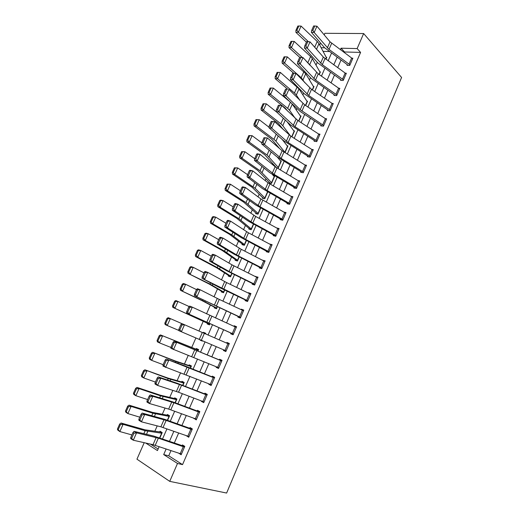 <?xml version="1.0" encoding="UTF-8"?>
<svg xmlns="http://www.w3.org/2000/svg" width="519" height="519" viewBox="0 0 519 519"><rect width="100%" height="100%" fill="white"/><g stroke="black" fill="none" stroke-linecap="round" stroke-linejoin="round"><path stroke-width="0.78" d="M319.691 45.023L320.567 43.045M324.187 34.844L324.862 33.307L363.65 33.54L401.589 77.48L226.621 493.05L169.739 481.366L177.498 463.454L182.539 464.628L360.588 52.419L344.538 51.971L344.272 52.594M169.739 481.366L136.945 459.179L144.217 442.694M317.245 62.286L316 65.115M310.479 77.662L309.46 79.978M303.667 93.128L302.875 94.932M296.816 108.705L296.252 109.976M289.913 124.378L289.589 125.118M272.676 163.537L272.3 164.4M265.936 178.86L265.183 180.567M259.143 194.288L258.021 196.837M252.312 209.806L250.813 213.218M245.435 225.428L243.554 229.709M238.513 241.147L236.242 246.311M231.552 256.97L228.885 263.029M224.539 272.897L221.477 279.858M217.487 288.927L214.023 296.797M210.383 305.055L206.51 313.859M203.24 321.293L198.952 331.038M195.91 337.94L191.706 347.496M188.274 355.288L184.44 364.007M180.586 372.752L177.122 380.635M172.846 390.34L169.752 397.366M165.055 408.044L162.337 414.214M157.205 425.878L154.876 431.166M150.413 444.089L158.12 449.013M329.247 51.543L323.039 51.368M159.833 438.004L162.213 432.567L160.04 431.237L159.742 431.912L144.918 429.803L121.089 423.017L123.068 424.347L145.145 430.712L161.922 433.242L159.833 438.004M167.572 420.351L169.59 415.751L167.397 414.48L167.105 415.148L152.605 412.423L129.082 405.151L131.086 406.416L152.878 413.215L169.298 416.42L167.572 420.351M175.26 402.822L176.921 399.04L174.708 397.833L174.416 398.495L160.235 395.167L137.022 387.414L139.047 388.601L160.559 395.841L176.629 399.708L175.26 402.822M182.896 385.416L184.2 382.445L181.974 381.29L181.682 381.952L167.819 378.027L144.905 369.8L168.188 378.585L183.908 383.106L182.896 385.416M190.479 368.127L191.433 365.953L189.188 364.857L188.903 365.512L175.344 360.997L152.729 352.304L175.772 361.445L191.148 366.609L190.479 368.127M198.011 350.954L198.621 349.572L196.364 348.528L196.078 349.183L160.507 334.93L198.336 350.221L198.011 350.954M200.211 339.763L200.075 340.081L202.339 341.093L202.494 340.743M205.498 333.892L205.758 333.295L203.487 332.309L203.221 332.906M209.708 324.291L207.457 323.272L207.172 323.914L209.455 324.868L209.955 323.72L209.734 324.226L172.833 307.384L172.529 305.983L173.378 306.333L175.532 301.52L174.676 301.182L172.529 305.983M216.728 308.286L214.509 307.209L214.224 307.851L216.52 308.753L217.357 306.852L216.806 308.111L202.631 300.683L180.469 290.322L180.184 288.875L181.047 289.2L183.181 284.425L182.318 284.107L180.184 288.875M223.702 292.379L221.516 291.256L221.237 291.892L223.546 292.735L224.708 290.095L223.825 292.1L209.981 284.068L188.053 273.37L187.794 271.891L188.657 272.183L190.778 267.441L189.909 267.155L187.794 271.891M230.637 276.575L228.477 275.401L228.198 276.037L230.527 276.828L232.006 273.448L230.806 276.192L217.273 267.564L197.771 257.216L195.585 256.542L195.345 255.017L196.221 255.29L198.329 250.58L197.454 250.314L195.345 255.017M237.527 260.869L235.392 259.649L235.12 260.279L237.462 261.018L239.259 256.911L237.734 260.382L224.526 251.164L205.277 240.44L203.065 239.817L202.845 238.26L203.727 238.506L205.822 233.829L204.94 233.589L202.845 238.26M244.371 245.26L242.269 243.995L241.997 244.618L244.352 245.305L246.467 240.485L244.624 244.683L231.727 234.873L212.725 223.767L210.5 223.215L210.299 221.619L211.188 221.84L213.27 217.189L212.375 216.981L210.299 221.619M250.988 229.638L249.101 228.438L248.828 229.061L251.196 229.696L253.622 224.169L251.468 229.074L238.883 218.694L220.127 207.211L217.883 206.718L217.701 205.089L218.596 205.284L220.666 200.665L219.764 200.477L217.701 205.089M257.508 214.062L255.886 212.985L255.614 213.601L258.001 214.185L260.733 207.963L258.274 213.569L245.987 202.618L227.478 190.771L225.214 190.337L225.051 188.669L225.953 188.838L228.01 184.251L227.101 184.089L225.051 188.669M264.041 198.608L262.633 197.622L262.361 198.239L264.761 198.771L267.791 191.861M270.581 183.272L269.335 182.357L269.069 182.967L271.482 183.454L274.687 176.136L273.656 175.941M277.01 168.026L278.158 168.234L281.343 160.961L280.396 160.799M277.114 168.046L275.933 167.339M284.976 152.683L287.961 145.878L287.085 145.748M287.202 121.848L294.273 131.489L291.918 136.854L294.533 130.892L293.715 130.788M292.534 104.514L300.806 116.593L298.814 121.135L301.065 115.997L300.3 115.912M278.067 72.381L277.114 72.375L275.154 76.747L276.108 76.754L278.067 72.381L280.37 72.439L299.022 88.885L307.3 101.789L305.665 105.513L307.559 101.199L306.833 101.134M285.035 56.818L284.068 56.837L282.122 61.177L283.089 61.164L285.035 56.818L287.318 56.889L305.717 73.717L313.755 87.069L312.47 89.995L314.014 86.485L313.327 86.433M291.95 41.351L290.984 41.397L289.051 45.704L290.017 45.672L291.95 41.351L294.228 41.436L310.583 56.506L312.367 58.647L320.171 72.446L319.237 74.574L320.424 71.862L319.775 71.83M298.827 25.995L297.848 26.054L295.927 30.342L296.907 30.284L298.827 25.995L301.085 26.093L317.232 41.475L318.984 43.674L326.542 57.914L325.958 59.257L326.801 57.33L326.179 57.311M341.009 60.087L337.7 67.684M334.45 75.145L331.083 82.878M327.852 90.3L324.433 98.162M321.216 105.552L317.732 113.551M314.533 120.901L310.991 129.036M307.806 136.348L304.205 144.626M301.039 151.898L297.374 160.313M294.228 167.546L290.497 176.103M287.37 183.291L283.582 191.998M280.468 199.147L276.614 207.996M273.519 215.106L269.601 224.098M266.526 231.163L262.549 240.31M259.487 247.329L255.445 256.626M252.403 263.607L248.29 273.052M245.273 279.988L241.095 289.589M238.091 296.479L233.842 306.236M230.864 313.08L226.55 322.993M223.592 329.792L219.206 339.867M216.248 346.647L211.849 356.761M208.833 363.676L204.441 373.771M201.372 380.829L196.986 390.891M193.853 398.092L189.487 408.129M186.289 415.472L181.929 425.483M178.666 432.976L174.319 442.96M170.991 450.602L168.727 455.799L182.539 464.628M178.86 453.243L181.15 454.767L184.79 446.353L182.467 444.932L182.163 445.626L184.686 446.288M186.464 435.713L188.728 437.27L192.341 428.915L189.999 427.559L189.701 428.253L192.302 429.005M194.009 418.308L196.247 419.897L199.841 411.599L197.48 410.302L197.181 410.99L199.75 411.807M201.508 401.018L201.353 401.375L203.72 402.64L207.289 394.395L204.914 393.162L204.616 393.85L207.146 394.725M208.956 383.846L208.755 384.3L211.142 385.5L214.691 377.313L212.297 376.139L211.999 376.82L214.496 377.761M216.352 366.784L216.112 367.335L218.518 368.471L222.041 360.342L219.628 359.232L219.336 359.907L221.795 360.906M223.695 349.845L223.417 350.481L225.843 351.558L229.34 343.481L226.907 342.436L226.621 343.098M232.272 333.581L235.172 326.892L236.301 327.405L233.407 334.093L186.613 313.093L230.968 333.075L230.676 333.743L233.115 334.761L236.586 326.736L234.147 325.75L233.9 326.315M239.512 316.882L242.392 310.232L243.502 310.771L240.628 317.407L194.359 295.648L238.176 316.454L237.89 317.115L240.342 318.076L243.794 310.103L241.329 309.175L241.127 309.642M246.7 300.293L249.561 293.683L250.664 294.241L247.803 300.838L202.053 278.333L219.122 287.364L245.338 299.937L245.052 300.598L247.518 301.5L250.949 293.585L248.471 292.71L248.309 293.079M253.836 283.809L256.684 277.25L257.768 277.821L254.933 284.38L231.052 272.566L212.329 262.037L209.695 261.128L226.485 270.633L252.448 283.536L252.163 284.191L254.647 285.035L258.053 277.165L255.445 276.627M260.934 267.441L263.756 260.921L264.833 261.511L262.017 268.025L238.351 255.925L219.933 244.897L217.286 244.047L233.797 254.018L259.513 267.24L259.234 267.888L261.732 268.673L265.118 260.862L262.53 260.285M267.979 251.17L270.788 244.696L271.852 245.312L269.05 251.78L245.604 239.402L227.484 227.873L224.818 227.088L241.056 237.507L268.771 252.422L272.131 244.663L269.569 244.047M268.771 252.422L266.253 251.696L266.532 251.047M274.979 235.016L277.769 228.581L278.82 229.21L276.037 235.639L252.811 222.988L234.984 210.974L232.304 210.24L248.27 221.113L273.208 234.783L273.234 235.607L275.758 236.281L279.099 228.568L276.582 227.925M281.94 218.96L284.704 212.569L285.748 213.218L282.985 219.602L259.967 206.685L242.431 194.184L239.733 193.509L255.439 204.823L280.143 218.797L280.163 219.621L282.706 220.244L286.021 212.582L283.809 212.063M288.849 203.013L291.6 196.662L292.625 197.33L289.881 203.675L267.077 190.486L249.827 177.511L247.115 176.888L262.556 188.644L287.026 202.916L287.046 203.74L289.602 204.311L292.898 196.695L290.938 196.279M295.713 187.171L298.444 180.859L299.463 181.546L296.732 187.846L274.136 174.397L257.171 160.955L254.446 160.384L269.627 172.574L293.871 187.138L293.89 187.962L296.459 188.475L299.735 180.917L297.977 180.58M302.532 171.426L305.25 165.159L306.255 165.859L303.544 172.12L281.149 158.412L264.469 144.509L261.732 143.99L276.653 156.602L300.67 171.465L300.689 172.282L303.271 172.749L306.521 165.237L304.932 164.964M309.311 155.791L312.01 149.563L313.002 150.276L310.31 156.498L288.123 142.53L271.716 128.174L268.965 127.713L283.634 140.74L307.423 155.888L307.443 156.706L310.038 157.121L313.268 149.654L311.815 149.44M316.045 140.247L318.724 134.064L319.704 134.797L317.031 140.973L295.045 126.753L278.911 111.948L276.147 111.54L290.569 124.982L314.138 140.409L314.151 141.233L316.759 141.596L319.976 134.174L318.64 134.006M323.441 126.169L326.633 118.799L325.4 118.663L304.659 104.844L288.908 89.417L286.06 95.833L283.283 95.477L300.047 111.364L320.807 125.034L320.82 125.858L323.441 126.169M329.383 109.47L332.03 103.359L332.99 104.124L330.344 110.229L308.76 95.515L293.164 79.829L290.374 79.517L304.296 93.777L327.431 109.749L327.444 110.579L330.078 110.839L333.25 103.515L332.108 103.411M335.988 94.224L338.615 88.152L339.562 88.937L336.941 95.003L315.546 80.043L300.216 63.928L297.413 63.668L311.095 78.324L334.015 94.568L334.028 95.392L336.675 95.606L339.828 88.327L338.758 88.256M342.553 79.076L345.161 73.043L346.102 73.841L343.494 79.868L322.293 64.674L307.222 48.131L304.406 47.923L317.855 62.968L340.561 79.478L340.568 80.309L343.228 80.471L346.361 73.244L345.356 73.185M349.073 64.025L351.668 58.031L352.596 58.848L350.001 64.836L328.994 49.402L314.183 32.444L311.355 32.282L324.563 47.716L347.062 64.486L347.068 65.316L349.741 65.433L352.855 58.245L351.908 58.212M363.65 33.54L357.137 48.578L341.054 48.202L340.386 49.733M360.588 52.419L357.137 48.578M324.647 47.813L321.118 47.729M145.696 443.025L157.439 450.57L159.164 446.632M162.538 438.925L166.943 428.863M170.251 421.311L174.669 411.223M177.913 403.814L182.351 393.694M185.53 386.441L189.973 376.294M193.087 369.178L197.544 359.012M200.594 352.038L205.063 341.839M208.054 335.008L212.498 324.855M215.502 318.004L219.881 308.014M222.898 301.117L227.205 291.282M230.248 284.341L234.484 274.668M237.546 267.681L241.711 258.164M244.793 251.131L248.893 241.763M251.994 234.692L256.029 225.48M259.15 218.356L263.114 209.293M266.253 202.138L270.159 193.224M273.312 186.023L277.152 177.251M280.325 170.011L284.101 161.39M287.292 154.104L291.003 145.631M294.208 138.307L297.861 129.971M301.085 122.607L304.672 114.414M307.916 107.011L311.445 98.954M314.702 91.519L318.173 83.598M321.449 76.124L324.855 68.339M328.144 60.827L331.498 53.178M166.138 448.974L163.693 454.586L177.498 463.454M337.103 57.252L333.775 64.869M330.512 72.355L327.132 80.108M323.882 87.549L320.437 95.438M317.206 102.846L313.703 110.865M310.485 118.241L306.924 126.396M303.725 133.733L300.105 142.031M296.92 149.323L293.235 157.763M290.069 165.016L286.326 173.606M283.173 180.813L279.365 189.545M276.238 196.714L272.365 205.589M269.251 212.719L265.313 221.743M262.218 228.834L258.215 238M255.14 245.046L251.073 254.368M248.017 261.368L243.878 270.847M240.842 277.801L236.638 287.435M233.628 294.344L229.353 304.134M226.355 310.998L222.015 320.95M219.037 327.768L214.626 337.875M211.661 344.674L207.23 354.827M204.201 361.762L199.783 371.889M196.695 378.967L192.283 389.062M189.13 396.289L184.738 406.358M181.52 413.727L177.135 423.77M173.859 431.289L169.486 441.306M168.727 455.799L163.693 454.586M344.538 51.971L341.054 48.202M179.775 453.548L178.834 453.314M205.758 333.302L203.487 332.309M202.358 341.048L200.075 340.081M189.013 436.609L186.392 435.882M196.48 419.358L193.898 418.574M203.902 402.225L201.353 401.375M211.272 385.208L208.755 384.3M218.59 368.308L216.112 367.335M225.862 351.512L223.417 350.481M229.333 343.494L226.907 342.436M236.534 326.866L234.147 325.75M243.683 310.349L241.329 309.175M250.794 293.942L248.471 292.71M257.852 277.639L255.562 276.348M264.865 261.446L262.608 260.103M270.762 244.683L269.608 243.956M180.229 453.697L183.265 446.677L184.492 447.054L181.455 454.06L153.021 444.679L133.286 440.222L130.814 438.698L130.671 437.738L131.664 438.347L133.954 433.177L132.968 432.574L130.671 437.738M183.265 446.677L158.366 438.172L136.555 432.846L134.077 431.347L153.702 436.051L182.163 445.626M133.954 433.177L136.555 432.846L133.286 440.222L131.664 438.347M134.077 431.347L132.968 432.574M162.207 432.58L159.742 431.912M120.46 424.587L119.668 424.055L117.411 429.096L118.202 429.635L120.46 424.587L123.068 424.347L119.844 431.561L131.923 434.928M118.202 429.635L119.844 431.561L117.871 430.199L117.411 429.096M119.668 424.055L121.089 423.017M187.813 436.187L190.836 429.219L192.043 429.609L189.026 436.576L160.871 426.819L141.447 421.83L138.956 420.371L138.839 419.358L139.838 419.942L142.115 414.811L141.116 414.233L138.839 419.358M190.836 429.219L166.164 420.409L144.691 414.506L142.2 413.072L164.763 419.346L189.701 428.253M142.115 414.811L144.691 414.506L141.447 421.83L139.838 419.942M142.2 413.072L141.116 414.233M195.352 418.794L198.349 411.872L199.543 412.287L196.552 419.203L168.662 409.089L149.55 403.561L147.039 402.173L146.948 401.109L147.947 401.667L150.212 396.574L149.206 396.023L146.948 401.109M198.349 411.872L173.91 402.763L152.774 396.295L150.257 394.927L172.477 401.784L197.181 410.99M150.212 396.574L152.774 396.295L149.55 403.561L147.947 401.667M150.257 394.927L149.206 396.023M202.832 401.524L205.816 394.648L206.997 395.082L204.019 401.953L178.53 392.234L157.594 385.429L155.071 384.099L154.999 382.996L156.005 383.528L158.25 378.468L157.238 377.942L154.999 382.996M205.816 394.648L181.598 385.241L160.793 378.215L158.263 376.911L176.966 383.184L204.616 393.85M158.25 378.468L160.793 378.215L157.594 385.429L156.005 383.528M158.263 376.911L157.238 377.942M169.538 415.875L167.105 415.148M128.491 406.637L127.693 406.13L125.455 411.139L126.253 411.651L128.491 406.637L131.086 406.416L127.888 413.572L139.806 417.179M126.253 411.651L127.888 413.572L125.89 412.281L125.455 411.139M127.693 406.13L129.082 405.151M176.817 399.273L174.416 398.495M136.471 388.809L135.66 388.335L133.435 393.305L134.246 393.791L136.471 388.809L139.047 388.601L135.868 395.712L147.636 399.559M134.246 393.791L135.868 395.712L133.85 394.492L133.435 393.305M135.66 388.335L137.022 387.414M184.05 382.782L181.682 381.952M144.392 371.111L143.575 370.657L141.363 375.594L142.18 376.054L144.392 371.111L146.955 370.916L143.795 377.975L155.415 382.055M142.18 376.054L143.795 377.975L141.758 376.833L141.363 375.594M143.575 370.657L144.905 369.8M210.266 384.365L213.231 377.534L214.392 377.994L211.441 384.813L163.037 366.161L162.992 365.006L164.004 365.512L166.236 360.491L165.217 359.991L162.992 365.006M213.231 377.534L166.21 359.018L184.615 365.804L211.999 376.82M166.236 360.491L168.759 360.264L165.58 367.426L164.004 365.512M166.21 359.018L165.217 359.991M191.239 366.401L188.903 365.512M152.262 353.53L151.431 353.108L149.238 358.013L150.062 358.441L152.262 353.53L154.805 353.355L151.671 360.368L163.135 364.675M150.062 358.441L151.671 360.368L149.608 359.284L149.238 358.013M151.431 353.108L152.729 352.304M217.656 367.322L220.594 360.543L221.743 361.016L218.81 367.796L170.952 348.346L170.926 347.146L171.951 347.626L174.163 342.644L173.138 342.17L170.926 347.146M220.594 360.543L174.105 341.255L219.336 359.907M174.163 342.644L176.668 342.436L173.508 349.553L171.951 347.626M174.105 341.255L173.138 342.17M224.987 350.396L227.906 343.656L229.048 344.155L226.135 350.889L178.808 330.655L178.808 329.409L179.834 329.87L182.033 324.92L181.001 324.466L178.808 329.409M181.001 324.466L181.935 323.616L184.517 324.732L181.384 331.797L179.834 329.87M227.906 343.656L184.517 324.732L182.033 324.92M230.968 333.075L233.368 334.171M188.812 306.891L189.72 306.1L192.315 307.157L189.201 314.177L187.664 312.237L189.85 307.319L188.812 306.891L186.632 311.802L187.664 312.237M235.172 326.892L192.315 307.157L189.85 307.319M186.632 311.802L186.613 313.093M238.176 316.454L240.544 317.602M196.565 289.44L197.447 288.707L200.055 289.706L196.967 296.673L195.442 294.721L197.609 289.842L196.565 289.44L194.398 294.318L195.442 294.721M242.392 310.232L219.265 299.418L200.055 289.706L197.609 289.842M194.398 294.318L194.359 295.648M245.338 299.937L247.673 301.15M204.265 272.112L205.115 271.437L207.743 272.378L204.674 279.293L203.163 277.334L205.316 272.488L204.265 272.112L202.118 276.951L203.163 277.334M249.561 293.683L226.647 282.602L207.743 272.378L205.316 272.488M202.118 276.951L202.053 278.333M198.375 350.124L196.078 349.183M160.073 336.072L159.236 335.683L157.056 340.548L157.886 340.951L160.073 336.072L162.596 335.916L159.489 342.877L170.933 347.464M157.886 340.951L159.489 342.877L157.4 341.865L157.056 340.548M159.236 335.683L160.507 334.93M166.982 318.374L164.821 323.207L165.658 323.584L167.825 318.737L166.982 318.374L168.227 317.68L181.91 323.642M167.825 318.737L170.342 318.595L167.248 325.51L178.808 330.434M165.658 323.584L167.248 325.51L165.146 324.563L164.821 323.207M174.676 301.182L175.896 300.546L189.201 306.554M207.457 323.272L172.833 307.384M175.532 301.52L178.03 301.39L174.961 308.26L173.378 306.333M182.318 284.107L183.512 283.523L185.666 284.308L196.5 289.596M214.509 307.209L202.04 300.644L180.469 290.322M183.181 284.425L185.666 284.308L182.617 291.127L181.047 289.2M189.909 267.155L191.07 266.623L193.25 267.343L203.941 272.845M221.516 291.256L209.339 284.133L188.053 273.37M190.778 267.441L193.25 267.343L190.22 274.116L188.657 272.183M252.448 283.536L254.751 284.801M211.914 254.9L212.738 254.284L215.379 255.166L212.329 262.037L210.831 260.071L212.972 255.257L211.914 254.9L209.78 259.708L210.831 260.071M256.684 277.25L232.032 264.859L215.379 255.166L212.972 255.257M209.78 259.708L209.695 261.128M197.454 250.314L198.582 249.84L200.782 250.495L211.337 256.204M228.477 275.401L216.592 267.733L195.585 256.542M198.329 250.58L200.782 250.495L197.771 257.216L196.221 255.29M259.513 267.24L261.784 268.557M219.505 237.812L220.303 237.248L222.962 238.072L219.933 244.897L218.447 242.924L220.569 238.143L219.505 237.812L217.383 242.587L218.447 242.924M263.756 260.921L241.257 249.308L222.962 238.072L220.569 238.143M217.383 242.587L217.286 244.047M204.94 233.589L206.043 233.167L208.262 233.758L218.681 239.674M235.392 259.649L222.307 250.521L203.065 239.817M205.822 233.829L208.262 233.758L205.277 240.44L203.727 238.506M227.05 220.841L227.822 220.335L230.488 221.1L227.484 227.873L226.012 225.895L228.12 221.146L227.05 220.841L224.941 225.583L226.012 225.895M270.788 244.696L248.491 232.823L230.488 221.1L228.12 221.146M224.941 225.583L224.818 227.088M212.375 216.981L213.458 216.605L215.69 217.13L225.973 223.254M242.269 243.995L229.489 234.296L210.5 223.215M213.27 217.189L215.69 217.13L212.725 223.767L211.188 221.84M273.507 234.964L275.381 236.177M234.536 203.986L235.282 203.532L237.968 204.246L234.984 210.974L233.518 208.982L235.613 204.272L234.536 203.986L232.447 208.69L233.518 208.982M277.769 228.581L255.679 216.455L237.968 204.246L235.613 204.272M232.447 208.69L232.304 210.24M219.764 200.477L220.815 200.152L223.073 200.619L233.219 206.945M249.101 228.438L236.625 218.168L217.883 206.718M220.666 200.665L223.073 200.619L220.127 207.211L218.596 205.284M280.442 218.979L282.044 220.082M241.977 187.242L242.697 186.846L245.396 187.502L242.431 194.184L240.978 192.192L243.054 187.508L241.977 187.242L239.901 191.92L240.978 192.192M284.704 212.569L260.96 199.011L245.396 187.502L243.054 187.508M239.901 191.92L239.733 193.509M227.101 184.089L230.404 184.219L240.42 190.745M255.886 212.985L243.716 202.151L225.214 190.337M228.01 184.251L230.404 184.219L227.478 190.771L225.953 188.838M287.325 203.104L288.72 204.11M249.36 170.621L250.054 170.271L252.772 170.874L249.827 177.511L248.387 175.513L250.45 170.861L249.36 170.621L247.297 175.26L248.387 175.513M291.6 196.662L268.076 182.824L252.772 170.874L250.45 170.861M247.297 175.26L247.115 176.888M234.387 167.812L232.35 172.353L233.265 172.503L235.302 167.948L234.387 167.812L237.683 167.929L247.569 174.65M267.214 191.53L267.726 192.017L265.034 198.154L255.134 188.28L234.776 174.436L232.493 174.06L232.35 172.353M262.633 197.622L252.15 187.327L232.493 174.06M235.302 167.948L237.683 167.929L234.776 174.436L233.265 172.503M294.163 187.333L295.395 188.261M256.697 154.104L257.366 153.812L260.097 154.364L257.171 160.955L255.744 158.944L257.794 154.325L256.697 154.104L254.654 158.717L255.744 158.944M298.444 180.859L275.141 166.742L260.097 154.364L257.794 154.325M254.654 158.717L254.446 160.384M300.955 171.659L302.058 172.529M263.989 137.704L267.369 137.963L264.469 144.509L263.049 142.491L265.086 137.905L263.989 137.704L261.952 142.29L263.049 142.491M305.25 165.159L282.161 150.77L267.369 137.963L265.086 137.905M261.952 142.29L261.732 143.99M307.709 156.089L308.701 156.907M271.223 121.42L274.596 121.673L271.716 128.174L270.302 126.149L272.326 121.595L271.223 121.42L269.205 125.968L270.302 126.149M312.01 149.563L290.893 136.212L274.596 121.673L272.326 121.595M269.205 125.968L268.965 127.713M314.417 140.617L315.318 141.395M278.411 105.24L281.778 105.487L278.911 111.948L277.509 109.918L279.52 105.396L278.411 105.24L276.406 109.756L277.509 109.918M318.724 134.064L297.802 120.473L281.778 105.487L279.52 105.396M276.406 109.756L276.147 111.54M322.734 124.807L325.4 118.663L326.367 119.409L323.707 125.553L300.196 109.723L286.06 95.833L284.672 93.796L286.67 89.3L285.554 89.164L283.562 93.654L284.672 93.796M321.086 125.241L321.903 125.987M285.554 89.164L286.67 89.3M283.562 93.654L283.283 95.477M327.71 109.97L328.462 110.677M292.651 73.205L295.986 73.451L293.164 79.829L291.782 77.785L293.767 73.322L292.651 73.205L290.666 77.662L291.782 77.785M332.03 103.359L311.478 89.313L295.986 73.451L293.767 73.322M290.666 77.662L290.374 79.517M334.288 94.789L334.982 95.47M299.697 57.35L303.025 57.596L300.216 63.928L298.847 61.878L300.819 57.447L299.697 57.35L297.724 61.774L298.847 61.878M338.615 88.152L318.251 73.886L303.025 57.596L300.819 57.447M297.724 61.774L297.413 63.668M340.827 79.705L341.47 80.361M345.161 73.043L323.318 57.084L310.012 41.844L307.222 48.131L305.866 46.081L307.819 41.676L306.69 41.598L304.737 45.996L305.866 46.081M304.737 45.996L304.406 47.923M310.012 41.844L307.819 41.676M241.627 151.639L239.603 156.154L240.524 156.277L242.548 151.756L241.627 151.639L244.916 151.749L254.673 158.665M272.216 174.339L274.421 176.745L271.748 182.844L260.064 170.777L242.029 158.211L239.726 157.899L239.603 156.154M269.335 182.357L257.755 170.427L239.726 157.899M242.548 151.756L244.916 151.749L242.029 158.211L240.524 156.277M248.815 135.576L246.81 140.059L247.738 140.162L249.749 135.667L248.815 135.576L252.104 135.68L261.874 142.887M277.354 157.16L281.084 161.565L278.424 167.624L267.032 155.012L249.237 142.096L246.914 141.836L246.81 140.059M275.998 167.189L264.709 154.72L246.914 141.836M249.749 135.667L252.104 135.68L249.237 142.096L247.738 140.162M255.964 119.617L253.966 124.073L254.9 124.151L256.899 119.688L255.964 119.617L259.241 119.707L269.03 127.22M282.148 139.423L287.695 146.481L285.054 152.502L275.933 141.181L273.961 139.352L256.392 126.085L254.051 125.89L253.966 124.073M279.54 148.499L271.619 139.118L254.051 125.89M256.899 119.688L259.241 119.707L256.392 126.085L254.9 124.151M263.055 103.768L261.076 108.192L262.017 108.25L264.002 103.813L263.055 103.768L266.331 103.852L277.178 112.493M264.002 103.813L266.331 103.852L263.496 110.184L280.837 123.794L282.771 125.676L290.419 135.9M262.017 108.25L263.496 110.184L261.141 110.041L261.076 108.192M283.432 129.705L278.476 123.613L261.141 110.041M270.107 88.022L268.141 92.421L269.089 92.447L271.061 88.042L270.107 88.022L273.37 88.094L288.752 100.822M271.061 88.042L273.37 88.094L270.561 94.38L287.675 108.335L289.576 110.281L295.175 118.287M269.089 92.447L270.561 94.38L268.187 94.296L268.141 92.421M287.805 111.248L285.301 108.205L268.187 94.296M280.37 72.439L277.574 78.687L294.461 92.972L296.33 94.977L299.891 100.414M276.108 76.754L277.574 78.687L275.187 78.661L275.154 76.747M287.786 89.281L275.187 78.661M287.318 56.889L284.548 63.097L301.208 77.714L304.893 82.781M283.089 61.164L284.548 63.097L282.141 63.123L282.122 61.177M293.689 73.218L282.141 63.123M305.717 60.548L310.122 65.381M294.228 41.436L291.47 47.605L302.408 57.544M290.017 45.672L291.47 47.605L289.044 47.683L289.051 45.704M299.723 57.35L289.044 47.683M347.328 64.719L347.925 65.355M351.668 58.031L330.026 41.825L316.953 26.197L314.183 32.444L312.834 30.381L314.78 26.008L313.645 25.95L311.705 30.323L312.834 30.381M311.705 30.323L311.355 32.282M316.953 26.197L314.78 26.008M301.085 26.093L298.347 32.217L308.455 41.721M296.907 30.284L298.347 32.217L295.908 32.353L295.927 30.342M306.424 42.201L295.908 32.353M155.233 445.315L158.366 438.172M153.021 444.679L156.167 437.523M145.145 430.712L143.828 433.689M147.818 431.321L146.494 434.325M161.656 433.183L159.586 437.919M163.05 427.5L166.164 420.409M160.871 426.819L163.991 419.715M170.816 409.809L173.91 402.763M168.662 409.089L171.763 402.03M178.53 392.234L181.598 385.241M176.395 391.482L179.477 384.469M152.878 413.215L151.795 415.674M155.512 413.903L154.415 416.387M169.045 416.355L167.326 420.267M160.559 395.841L159.703 397.788M163.148 396.607L162.285 398.566M176.376 399.636L175.02 402.731M168.188 378.585L167.553 380.025M170.738 379.421L170.096 380.881M183.661 383.022L182.656 385.319M186.185 374.789L189.234 367.841M184.083 373.991L187.138 367.03M175.772 361.445L175.351 362.392M178.27 362.353L177.848 363.313M190.901 366.524L190.239 368.029M193.795 357.461L196.818 350.559M191.712 356.624L194.748 349.709M201.346 340.25L204.356 333.399M199.29 339.374L202.306 332.504M208.846 323.155L211.836 316.35M206.822 322.241L209.819 315.422M216.3 306.178L219.265 299.418M214.295 305.224L217.273 298.451M223.702 289.317L226.647 282.602M221.723 288.324L224.675 281.596M183.298 344.415L183.097 344.876M185.757 345.401L185.555 345.862M198.096 350.13L197.778 350.857M209.721 323.616L209.507 324.116M202.981 299.898L202.631 300.683M205.336 301.059L204.986 301.857M217.124 306.742L216.579 307.994M210.532 282.816L209.981 284.068M212.848 284.042L212.29 285.307M224.48 289.985L223.605 291.976M231.052 272.566L233.978 265.897M229.093 271.541L232.032 264.859M218.032 265.851L217.273 267.564M220.316 267.142L219.55 268.868M231.779 273.331L230.585 276.063M238.351 255.925L241.257 249.308M236.424 254.868L239.337 248.231M225.486 248.997L224.526 251.164M227.724 250.353L226.758 252.539M239.032 256.795L237.52 260.246M245.604 239.402L248.491 232.823M243.696 238.305L246.596 231.714M232.882 232.259L231.727 234.873M235.088 233.673L233.92 236.314M246.24 240.368L244.417 244.533M252.811 222.988L255.679 216.455M250.924 221.86L253.804 215.307M240.232 215.638L238.883 218.694M242.399 217.117L241.037 220.199M253.402 224.052L251.261 228.924M259.967 206.685L262.815 200.191M258.105 205.518L260.96 199.011M247.531 199.127L245.987 202.618M249.665 200.665L248.108 204.188M260.512 207.84L258.066 213.406M267.077 190.486L269.906 184.037M265.235 189.286L268.076 182.824M254.784 182.727L253.051 186.645M256.879 184.323L255.134 188.28M267.525 191.855L264.833 197.992M274.136 174.397L276.951 167.987M272.319 173.164L275.141 166.742M281.149 158.412L283.945 152.048M279.358 157.147L282.161 150.77M288.123 142.53L290.893 136.212M286.352 141.233L289.135 134.895M295.045 126.753L297.802 120.473M293.293 125.423L296.057 119.13M301.922 111.085L304.659 104.844M300.196 109.723L302.94 103.469M308.76 95.515L311.478 89.313M307.047 94.121L309.778 87.906M315.546 80.043L318.251 73.886M313.859 78.616L316.571 72.446M322.293 64.674L324.978 58.556M320.625 63.221L323.318 57.084M261.985 166.437L260.064 170.777M264.048 168.091L262.108 172.477M274.227 176.57L271.554 182.675M269.14 150.251L267.032 155.012M271.165 151.963L269.043 156.777M280.889 161.39L278.229 167.449M276.244 134.181L273.961 139.352M278.236 135.952L275.933 141.181M287.507 146.293L284.866 152.32M283.303 118.215L280.837 123.794M285.262 120.038L282.771 125.676M294.085 131.301L291.71 136.724M290.316 102.353L287.675 108.335M292.242 104.235L289.576 110.281M300.624 116.392L298.607 120.998M297.166 86.855L294.461 92.972M299.022 88.885L296.33 94.977M307.125 101.581L305.457 105.376M303.9 71.635L301.208 77.714M305.717 73.717L303.044 79.77M313.58 86.861L312.269 89.852M310.583 56.506L307.916 62.546M312.367 58.647L309.713 64.667M319.996 72.232L319.036 74.431M328.994 49.402L331.66 43.324M327.346 47.917L330.026 41.825M317.232 41.475L314.696 47.21M318.984 43.674L316.506 49.279M326.38 57.693L325.757 59.108"/></g></svg>
